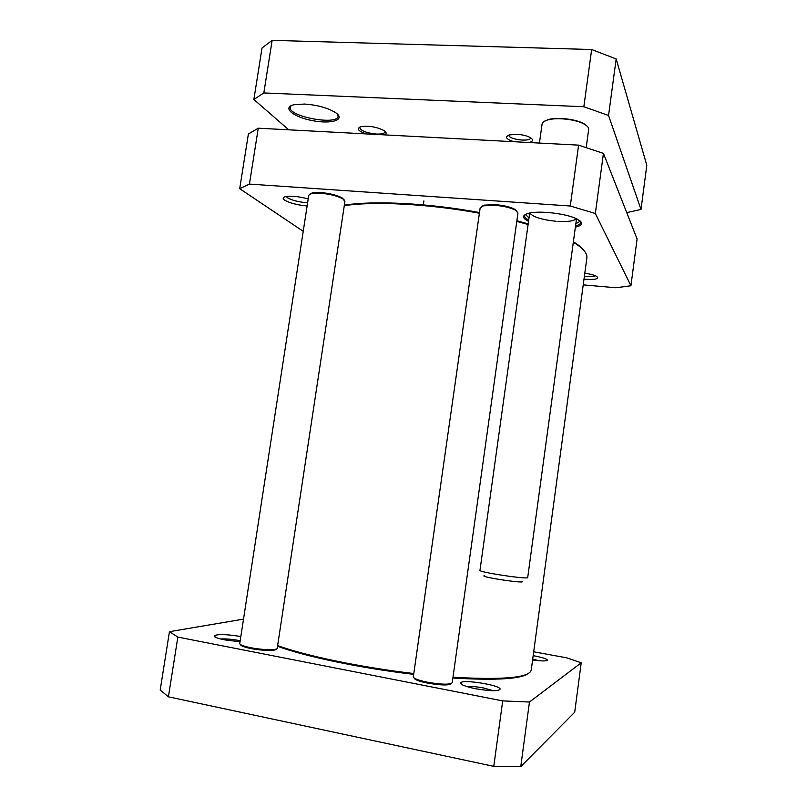 <?xml version="1.0" encoding="UTF-8"?>
<svg xmlns="http://www.w3.org/2000/svg" width="807" height="807" viewBox="0 0 807 807"><rect width="100%" height="100%" fill="white"/><g stroke="black" fill="none" stroke-linecap="round" stroke-linejoin="round"><path stroke-width="1.21" d="M169.45 631.679L160.19 690.056L168.411 696.814L493.773 766.357L520.757 766.61L574.705 712.228L581.222 662.799L529.463 702.029L502.711 700.9L177.843 637.086L169.45 631.679L243.512 619.13M533.689 651.804L566.756 657.836L581.222 662.799M475.757 688.764C490.999 691.296 499.14 691.367 500.169 688.966C499.109 684.911 462.794 679.201 460.747 682.752C460.182 684.528 465.185 686.535 475.757 688.764M532.59 659.985C542.213 661.256 547.146 661.246 547.388 659.965C546.168 658.613 541.426 657.18 533.175 655.667M240.829 636.541C227.13 634.292 218.273 633.999 214.248 635.664C213.623 636.915 217.093 638.317 224.649 639.87L240.022 641.777M220.543 638.962C225.718 638.69 231.821 639.194 238.862 640.476L240.183 640.748M532.691 659.208L539.681 660.782M466.617 686.505C470.905 686.182 476.523 686.666 483.484 687.957L493.501 690.752M529.463 702.029L520.757 766.61M502.711 700.9L493.773 766.357M177.843 637.086L168.411 696.814M630.933 285.759L637.096 238.983L603.444 153.391L578.599 145.139L258.26 128.202L248.385 134.002L239.709 188.687L249.434 184.087L570.287 206.007L595.334 213.502L630.933 285.759L615.912 287.756L583.229 284.881M303.22 231.306L239.709 188.687M584.006 279.141C595.304 279.898 599.51 278.97 596.635 276.357C594.255 275.076 590.31 274.027 584.803 273.21M308.213 198.895C299.024 196.494 291.509 195.728 285.668 196.605C282.773 197.311 282.41 198.461 284.568 200.086C289.663 203.071 297.178 205.039 307.124 205.977M575.371 227.14C580.354 226.101 582.321 224.497 581.302 222.339L577.741 219.393C568.168 213.754 539.015 210.203 528.353 213.351C521.877 215.328 521.947 218.001 528.535 221.38M580.445 221.269L580.768 222.621C580.526 224.003 578.79 225.072 575.552 225.839M528.716 220.089C525.821 218.576 524.439 217.123 524.58 215.731L525.256 214.511M307.618 202.779C298.822 202.113 292.084 200.418 287.383 197.685L286.283 196.484M595.485 275.792C593.75 276.71 590.038 276.932 584.369 276.458M258.26 128.202L249.434 184.087M595.334 213.502L603.444 153.391M570.287 206.007L578.599 145.139M557.909 221.411C567.916 221.905 574.049 221.007 576.319 218.687M529.906 213.018C532.862 216.962 541.598 219.716 556.094 221.279M576.127 221.592L576.813 219.474L576.299 218.667M529.927 212.998L529.221 213.643L529.311 215.862M575.835 223.751L580.283 221.118M525.448 214.4L529.009 218.001M414.142 678.051C414.546 679.645 419.004 681.33 427.539 683.105C440.945 685.375 448.793 685.547 451.093 683.62M481.537 206.471L484.291 205.139L495.256 204.635C503.608 205.341 510.105 206.874 514.725 209.225L517.015 211.242M427.407 682.228C441.631 684.629 449.903 684.81 452.213 682.752L517.953 213.008L515.421 210.143C510.559 207.671 503.719 206.057 494.913 205.311L483.373 205.835L480.155 207.924L413.315 676.891C413.658 678.566 418.349 680.341 427.407 682.228M452.868 678.021C496.275 680.594 521.584 679 528.787 673.25M277.527 646.276C305.217 656.535 360.911 668.226 413.678 674.339M413.799 673.532C361.173 667.419 305.641 655.819 277.628 645.6M573.323 242.231C583.007 248.072 587.526 253.307 586.86 257.958L531.218 670.143C529.311 677.749 503.235 680.109 452.979 677.234M516.783 221.411L528.101 224.497M344.286 205.694C373.722 201.044 428.82 203.838 479.398 213.23M479.489 212.554C428.789 203.112 373.52 200.388 344.357 205.18M583.875 250.412C581.797 247.678 578.296 244.803 573.374 241.818M528.192 223.862L516.873 220.755M240.547 644.601C240.647 645.832 244.097 647.143 250.896 648.546C262.043 650.805 276.438 651.067 276.155 649.07M310.07 193.942L312.48 192.833L320.752 192.54C329.902 193.387 337.023 195.183 342.148 197.927L344.095 199.783M250.644 647.678C262.336 650.049 277.437 650.341 277.225 648.273L344.932 201.387L342.814 198.845C337.427 195.96 329.912 194.063 320.288 193.176L311.573 193.478L308.788 195.193L239.75 643.562C239.901 644.843 243.532 646.225 250.644 647.678M641 209.437L646.811 165.324L616.175 58.951L591.662 49.52L272.141 40.35L262.023 48.006L253.862 99.493L263.828 92.936L583.844 106.746L608.549 115.472L641 209.437L626.736 212.634M288.765 129.816L253.862 99.493M529.16 142.526C533.145 141.417 533.578 139.803 530.451 137.664C527.102 135.808 522.583 134.688 516.894 134.305L509.197 134.93C504.546 136.958 506.11 139.228 513.898 141.719M304.471 104.053L293.94 104.728C281.472 107.523 293.657 117.287 312.864 120.707C332 124.409 346.193 119.618 335.409 112.506C327.561 107.805 317.252 104.981 304.471 104.053M384.536 134.88C386.775 133.821 386.634 132.398 384.112 130.623C376.768 126.891 369.031 125.569 360.921 126.689C356.22 128.616 357.985 131.016 366.237 133.912M530.633 137.785L530.623 137.896C530.492 142.314 507.865 139.399 508.965 135.102L508.985 134.991M337.709 114.372L338.123 116.228C337.689 125.801 287.897 116.551 290.217 107.26L291.176 105.656M384.959 131.259L385.03 131.894C384.485 133.528 381.61 134.255 376.395 134.063C366.509 133.014 360.931 130.855 359.68 127.587L359.932 127.012M272.141 40.35L263.828 92.936M608.549 115.472L616.175 58.951M583.844 106.746L591.662 49.52M587.446 126.487L584.097 123.824C576.188 119.073 556.88 116.864 547.993 119.668L544.049 121.484M586.205 147.51L588.666 129.423C588.858 127.708 587.435 125.973 584.419 124.228C576.349 119.375 556.638 117.126 547.57 119.991C544.19 120.989 542.365 122.341 542.082 124.036L539.439 143.071M576.491 218.909L527.707 577.519C528.767 579.749 478.258 572.173 479.963 570.367L529.674 213.179M521.917 581.272C528 584.278 477.784 576.723 484.482 575.653M215.398 637.217L214.248 635.664M546.359 660.741L547.388 659.965M498.282 690.419L500.169 688.966M462.159 684.719L460.747 682.752M423.897 200.893L423.312 204.877M580.889 221.743L580.768 222.621M484.291 205.139L483.373 205.835M514.725 209.225L515.421 210.143M312.48 192.833L311.573 193.478M342.148 197.927L342.814 198.845"/></g></svg>
